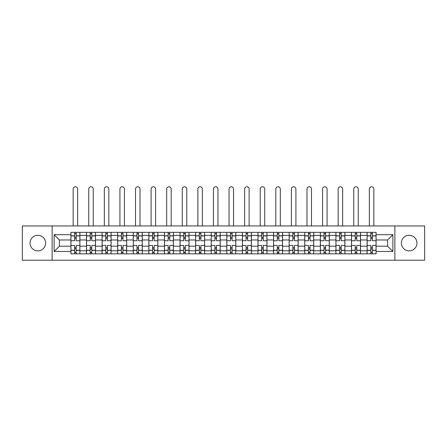 <?xml version="1.0" encoding="UTF-8"?>
<svg xmlns="http://www.w3.org/2000/svg" width="447" height="447" viewBox="0 0 447 447"><rect width="100%" height="100%" fill="white"/><g stroke="black" fill="none" stroke-linecap="round" stroke-linejoin="round"><path stroke-width="0.67" d="M409.161 235.29A7.795 7.795 0 0 0 401.367 243.084A7.795 7.795 0 0 0 409.161 250.879A7.795 7.795 0 0 0 416.956 243.084A7.795 7.795 0 0 0 409.161 235.29M37.839 235.29A7.795 7.795 0 0 0 30.044 243.084A7.795 7.795 0 0 0 37.839 250.879A7.795 7.795 0 0 0 45.633 243.084A7.795 7.795 0 0 0 37.839 235.29M394.874 260.221L424.65 260.221L424.65 225.947L22.35 225.947L22.35 260.221L394.874 260.221L394.874 225.947M86.5 253.829L86.5 235.39L79.907 235.39L79.907 253.829M79.907 235.39L79.907 232.345M86.5 235.39L86.5 232.345M95.496 232.345L95.496 253.829M102.089 253.829L102.089 232.345M111.085 232.345L111.085 253.829M117.678 253.829L117.678 232.345M126.674 232.345L126.674 253.829M133.267 253.829L133.267 232.345M142.263 232.345L142.263 253.829M148.857 253.829L148.857 232.345M157.847 232.345L157.847 253.829M164.446 253.829L164.446 232.345M173.436 232.345L173.436 253.829M180.035 253.829L180.035 232.345M189.025 232.345L189.025 253.829M195.618 253.829L195.618 232.345M204.614 232.345L204.614 253.829M211.207 253.829L211.207 232.345M220.203 232.345L220.203 253.829M226.797 253.829L226.797 232.345M235.792 232.345L235.792 253.829M242.386 253.829L242.386 232.345M251.382 232.345L251.382 253.829M257.975 253.829L257.975 232.345M266.965 232.345L266.965 253.829M273.564 253.829L273.564 232.345M282.554 232.345L282.554 253.829M289.153 253.829L289.153 232.345M298.143 232.345L298.143 253.829M304.737 253.829L304.737 232.345M313.733 232.345L313.733 253.829M320.326 253.829L320.326 232.345M329.322 232.345L329.322 253.829M335.915 253.829L335.915 232.345M344.911 232.345L344.911 253.829M351.504 253.829L351.504 232.345M360.5 232.345L360.5 253.829M367.093 253.829L367.093 232.345M367.093 246.185L360.5 246.185M351.504 246.185L344.911 246.185M335.915 246.185L329.322 246.185M320.326 246.185L313.733 246.185M304.737 246.185L298.143 246.185M289.153 246.185L282.554 246.185M273.564 246.185L266.965 246.185M257.975 246.185L251.382 246.185M242.386 246.185L235.792 246.185M226.797 246.185L220.203 246.185M211.207 246.185L204.614 246.185M195.618 246.185L189.025 246.185M180.035 246.185L173.436 246.185M164.446 246.185L157.847 246.185M148.857 246.185L142.263 246.185M133.267 246.185L126.674 246.185M117.678 246.185L111.085 246.185M102.089 246.185L95.496 246.185M86.5 246.185L79.907 246.185M367.093 239.989L360.5 239.989M351.504 239.989L344.911 239.989M335.915 239.989L329.322 239.989M320.326 239.989L313.733 239.989M304.737 239.989L298.143 239.989M289.153 239.989L282.554 239.989M273.564 239.989L266.965 239.989M257.975 239.989L251.382 239.989M242.386 239.989L235.792 239.989M226.797 239.989L220.203 239.989M211.207 239.989L204.614 239.989M195.618 239.989L189.025 239.989M180.035 239.989L173.436 239.989M164.446 239.989L157.847 239.989M148.857 239.989L142.263 239.989M133.267 239.989L126.674 239.989M117.678 239.989L111.085 239.989M102.089 239.989L95.496 239.989M86.5 239.989L79.907 239.989M59.423 246.185L70.917 246.185L70.917 239.989L59.423 239.989L59.423 246.185L54.126 251.477L54.126 234.692L70.917 234.692L70.917 239.989M376.083 239.989L376.083 246.185L387.577 246.185L387.577 239.989L376.083 239.989L376.083 232.345L70.917 232.345L70.917 234.692M376.083 234.692L392.874 234.692L392.874 251.477L376.083 251.477L376.083 246.185M70.917 246.185L70.917 253.829L376.083 253.829L376.083 251.477M70.917 251.477L54.126 251.477M52.126 260.221L52.126 225.947M76.208 252.326L74.61 252.326M74.61 233.842L76.208 233.842M91.797 252.326L90.199 252.326M90.199 233.842L91.797 233.842M107.386 252.326L105.788 252.326M105.788 233.842L107.386 233.842M122.975 252.326L121.377 252.326M121.377 233.842L122.975 233.842M138.564 252.326L136.966 252.326M136.966 233.842L138.564 233.842M154.154 252.326L152.556 252.326M152.556 233.842L154.154 233.842M169.743 252.326L168.139 252.326M168.139 233.842L169.743 233.842M185.326 252.326L183.728 252.326M183.728 233.842L185.326 233.842M200.915 252.326L199.317 252.326M199.317 233.842L200.915 233.842M216.504 252.326L214.906 252.326M214.906 233.842L216.504 233.842M232.094 252.326L230.496 252.326M230.496 233.842L232.094 233.842M247.683 252.326L246.085 252.326M246.085 233.842L247.683 233.842M263.272 252.326L261.674 252.326M261.674 233.842L263.272 233.842M278.861 252.326L277.257 252.326M277.257 233.842L278.861 233.842M294.444 252.326L292.846 252.326M292.846 233.842L294.444 233.842M310.034 252.326L308.436 252.326M308.436 233.842L310.034 233.842M325.623 252.326L324.025 252.326M324.025 233.842L325.623 233.842M341.212 252.326L339.614 252.326M339.614 233.842L341.212 233.842M356.801 252.326L355.203 252.326M355.203 233.842L356.801 233.842M372.39 252.326L370.792 252.326M370.792 233.842L372.39 233.842M54.126 234.692L59.423 239.989M387.577 246.185L392.874 251.477M387.577 239.989L392.874 234.692M79.857 253.829L79.857 240.737L76.208 240.737L76.208 232.345M74.61 232.345L74.61 240.737L70.961 240.737L70.961 232.345M77.661 225.947L77.661 189.025A2.246 2.246 0 0 0 75.409 186.779A2.246 2.246 0 0 0 73.163 189.025L73.163 225.947M79.857 240.737L79.857 232.345M70.961 253.829L70.961 245.431L74.61 245.431L74.61 253.829M76.208 253.829L76.208 245.431L79.857 245.431M74.61 238.542L76.208 238.542M70.961 245.431L70.961 240.737M76.208 247.632L74.61 247.632M76.208 252.527L74.61 252.527M74.61 248.929L76.208 248.929M76.208 237.24L74.61 237.24M74.61 233.641L76.208 233.641M95.446 253.829L95.446 240.737L91.797 240.737L91.797 232.345M90.199 232.345L90.199 240.737L86.55 240.737L86.55 232.345M93.25 225.947L93.25 189.025A2.246 2.246 0 0 0 90.998 186.779A2.246 2.246 0 0 0 88.752 189.025L88.752 225.947M95.446 240.737L95.446 232.345M86.55 253.829L86.55 245.431L90.199 245.431L90.199 253.829M91.797 253.829L91.797 245.431L95.446 245.431M90.199 238.542L91.797 238.542M86.55 245.431L86.55 240.737M91.797 247.632L90.199 247.632M91.797 252.527L90.199 252.527M90.199 248.929L91.797 248.929M91.797 237.24L90.199 237.24M90.199 233.641L91.797 233.641M111.035 253.829L111.035 240.737L107.386 240.737L107.386 232.345M105.788 232.345L105.788 240.737L102.139 240.737L102.139 232.345M108.833 225.947L108.833 189.025A2.246 2.246 0 0 0 106.587 186.779A2.246 2.246 0 0 0 104.341 189.025L104.341 225.947M111.035 240.737L111.035 232.345M102.139 253.829L102.139 245.431L105.788 245.431L105.788 253.829M107.386 253.829L107.386 245.431L111.035 245.431M105.788 238.542L107.386 238.542M102.139 245.431L102.139 240.737M107.386 247.632L105.788 247.632M107.386 252.527L105.788 252.527M105.788 248.929L107.386 248.929M107.386 237.24L105.788 237.24M105.788 233.641L107.386 233.641M126.624 253.829L126.624 240.737L122.975 240.737L122.975 232.345M121.377 232.345L121.377 240.737L117.729 240.737L117.729 232.345M124.422 225.947L124.422 189.025A2.246 2.246 0 0 0 122.176 186.779A2.246 2.246 0 0 0 119.925 189.025L119.925 225.947M126.624 240.737L126.624 232.345M117.729 253.829L117.729 245.431L121.377 245.431L121.377 253.829M122.975 253.829L122.975 245.431L126.624 245.431M121.377 238.542L122.975 238.542M117.729 245.431L117.729 240.737M122.975 247.632L121.377 247.632M122.975 252.527L121.377 252.527M121.377 248.929L122.975 248.929M122.975 237.24L121.377 237.24M121.377 233.641L122.975 233.641M142.213 253.829L142.213 240.737L138.564 240.737L138.564 232.345M136.966 232.345L136.966 240.737L133.318 240.737L133.318 232.345M140.012 225.947L140.012 189.025A2.246 2.246 0 0 0 137.765 186.779A2.246 2.246 0 0 0 135.514 189.025L135.514 225.947M142.213 240.737L142.213 232.345M133.318 253.829L133.318 245.431L136.966 245.431L136.966 253.829M138.564 253.829L138.564 245.431L142.213 245.431M136.966 238.542L138.564 238.542M133.318 245.431L133.318 240.737M138.564 247.632L136.966 247.632M138.564 252.527L136.966 252.527M136.966 248.929L138.564 248.929M138.564 237.24L136.966 237.24M136.966 233.641L138.564 233.641M157.797 253.829L157.797 240.737L154.154 240.737L154.154 232.345M152.556 232.345L152.556 240.737L148.907 240.737L148.907 232.345M155.601 225.947L155.601 189.025A2.246 2.246 0 0 0 153.355 186.779A2.246 2.246 0 0 0 151.103 189.025L151.103 225.947M157.797 240.737L157.797 232.345M148.907 253.829L148.907 245.431L152.556 245.431L152.556 253.829M154.154 253.829L154.154 245.431L157.797 245.431M152.556 238.542L154.154 238.542M148.907 245.431L148.907 240.737M154.154 247.632L152.556 247.632M154.154 252.527L152.556 252.527M152.556 248.929L154.154 248.929M154.154 237.24L152.556 237.24M152.556 233.641L154.154 233.641M173.386 253.829L173.386 240.737L169.743 240.737L169.743 232.345M168.139 232.345L168.139 240.737L164.496 240.737L164.496 232.345M171.19 225.947L171.19 189.025A2.246 2.246 0 0 0 168.938 186.779A2.246 2.246 0 0 0 166.692 189.025L166.692 225.947M173.386 240.737L173.386 232.345M164.496 253.829L164.496 245.431L168.139 245.431L168.139 253.829M169.743 253.829L169.743 245.431L173.386 245.431M168.139 238.542L169.743 238.542M164.496 245.431L164.496 240.737M169.743 247.632L168.139 247.632M169.743 252.527L168.139 252.527M168.139 248.929L169.743 248.929M169.743 237.24L168.139 237.24M168.139 233.641L169.743 233.641M188.975 253.829L188.975 240.737L185.326 240.737L185.326 232.345M183.728 232.345L183.728 240.737L180.085 240.737L180.085 232.345M186.779 225.947L186.779 189.025A2.246 2.246 0 0 0 184.527 186.779A2.246 2.246 0 0 0 182.281 189.025L182.281 225.947M188.975 240.737L188.975 232.345M180.085 253.829L180.085 245.431L183.728 245.431L183.728 253.829M185.326 253.829L185.326 245.431L188.975 245.431M183.728 238.542L185.326 238.542M180.085 245.431L180.085 240.737M185.326 247.632L183.728 247.632M185.326 252.527L183.728 252.527M183.728 248.929L185.326 248.929M185.326 237.24L183.728 237.24M183.728 233.641L185.326 233.641M204.564 253.829L204.564 240.737L200.915 240.737L200.915 232.345M199.317 232.345L199.317 240.737L195.669 240.737L195.669 232.345M202.368 225.947L202.368 189.025A2.246 2.246 0 0 0 200.116 186.779A2.246 2.246 0 0 0 197.87 189.025L197.87 225.947M204.564 240.737L204.564 232.345M195.669 253.829L195.669 245.431L199.317 245.431L199.317 253.829M200.915 253.829L200.915 245.431L204.564 245.431M199.317 238.542L200.915 238.542M195.669 245.431L195.669 240.737M200.915 247.632L199.317 247.632M200.915 252.527L199.317 252.527M199.317 248.929L200.915 248.929M200.915 237.24L199.317 237.24M199.317 233.641L200.915 233.641M220.153 253.829L220.153 240.737L216.504 240.737L216.504 232.345M214.906 232.345L214.906 240.737L211.258 240.737L211.258 232.345M217.952 225.947L217.952 189.025A2.246 2.246 0 0 0 215.705 186.779A2.246 2.246 0 0 0 213.459 189.025L213.459 225.947M220.153 240.737L220.153 232.345M211.258 253.829L211.258 245.431L214.906 245.431L214.906 253.829M216.504 253.829L216.504 245.431L220.153 245.431M214.906 238.542L216.504 238.542M211.258 245.431L211.258 240.737M216.504 247.632L214.906 247.632M216.504 252.527L214.906 252.527M214.906 248.929L216.504 248.929M216.504 237.24L214.906 237.24M214.906 233.641L216.504 233.641M235.742 253.829L235.742 240.737L232.094 240.737L232.094 232.345M230.496 232.345L230.496 240.737L226.847 240.737L226.847 232.345M233.541 225.947L233.541 189.025A2.246 2.246 0 0 0 231.295 186.779A2.246 2.246 0 0 0 229.048 189.025L229.048 225.947M235.742 240.737L235.742 232.345M226.847 253.829L226.847 245.431L230.496 245.431L230.496 253.829M232.094 253.829L232.094 245.431L235.742 245.431M230.496 238.542L232.094 238.542M226.847 245.431L226.847 240.737M232.094 247.632L230.496 247.632M232.094 252.527L230.496 252.527M230.496 248.929L232.094 248.929M232.094 237.24L230.496 237.24M230.496 233.641L232.094 233.641M251.331 253.829L251.331 240.737L247.683 240.737L247.683 232.345M246.085 232.345L246.085 240.737L242.436 240.737L242.436 232.345M249.13 225.947L249.13 189.025A2.246 2.246 0 0 0 246.884 186.779A2.246 2.246 0 0 0 244.632 189.025L244.632 225.947M251.331 240.737L251.331 232.345M242.436 253.829L242.436 245.431L246.085 245.431L246.085 253.829M247.683 253.829L247.683 245.431L251.331 245.431M246.085 238.542L247.683 238.542M242.436 245.431L242.436 240.737M247.683 247.632L246.085 247.632M247.683 252.527L246.085 252.527M246.085 248.929L247.683 248.929M247.683 237.24L246.085 237.24M246.085 233.641L247.683 233.641M266.915 253.829L266.915 240.737L263.272 240.737L263.272 232.345M261.674 232.345L261.674 240.737L258.025 240.737L258.025 232.345M264.719 225.947L264.719 189.025A2.246 2.246 0 0 0 262.473 186.779A2.246 2.246 0 0 0 260.221 189.025L260.221 225.947M266.915 240.737L266.915 232.345M258.025 253.829L258.025 245.431L261.674 245.431L261.674 253.829M263.272 253.829L263.272 245.431L266.915 245.431M261.674 238.542L263.272 238.542M258.025 245.431L258.025 240.737M263.272 247.632L261.674 247.632M263.272 252.527L261.674 252.527M261.674 248.929L263.272 248.929M263.272 237.24L261.674 237.24M261.674 233.641L263.272 233.641M282.504 253.829L282.504 240.737L278.861 240.737L278.861 232.345M277.257 232.345L277.257 240.737L273.614 240.737L273.614 232.345M280.308 225.947L280.308 189.025A2.246 2.246 0 0 0 278.062 186.779A2.246 2.246 0 0 0 275.81 189.025L275.81 225.947M282.504 240.737L282.504 232.345M273.614 253.829L273.614 245.431L277.257 245.431L277.257 253.829M278.861 253.829L278.861 245.431L282.504 245.431M277.257 238.542L278.861 238.542M273.614 245.431L273.614 240.737M278.861 247.632L277.257 247.632M278.861 252.527L277.257 252.527M277.257 248.929L278.861 248.929M278.861 237.24L277.257 237.24M277.257 233.641L278.861 233.641M298.093 253.829L298.093 240.737L294.444 240.737L294.444 232.345M292.846 232.345L292.846 240.737L289.203 240.737L289.203 232.345M295.897 225.947L295.897 189.025A2.246 2.246 0 0 0 293.645 186.779A2.246 2.246 0 0 0 291.399 189.025L291.399 225.947M298.093 240.737L298.093 232.345M289.203 253.829L289.203 245.431L292.846 245.431L292.846 253.829M294.444 253.829L294.444 245.431L298.093 245.431M292.846 238.542L294.444 238.542M289.203 245.431L289.203 240.737M294.444 247.632L292.846 247.632M294.444 252.527L292.846 252.527M292.846 248.929L294.444 248.929M294.444 237.24L292.846 237.24M292.846 233.641L294.444 233.641M313.682 253.829L313.682 240.737L310.034 240.737L310.034 232.345M308.436 232.345L308.436 240.737L304.787 240.737L304.787 232.345M311.486 225.947L311.486 189.025A2.246 2.246 0 0 0 309.235 186.779A2.246 2.246 0 0 0 306.988 189.025L306.988 225.947M313.682 240.737L313.682 232.345M304.787 253.829L304.787 245.431L308.436 245.431L308.436 253.829M310.034 253.829L310.034 245.431L313.682 245.431M308.436 238.542L310.034 238.542M304.787 245.431L304.787 240.737M310.034 247.632L308.436 247.632M310.034 252.527L308.436 252.527M308.436 248.929L310.034 248.929M310.034 237.24L308.436 237.24M308.436 233.641L310.034 233.641M329.271 253.829L329.271 240.737L325.623 240.737L325.623 232.345M324.025 232.345L324.025 240.737L320.376 240.737L320.376 232.345M327.075 225.947L327.075 189.025A2.246 2.246 0 0 0 324.824 186.779A2.246 2.246 0 0 0 322.578 189.025L322.578 225.947M329.271 240.737L329.271 232.345M320.376 253.829L320.376 245.431L324.025 245.431L324.025 253.829M325.623 253.829L325.623 245.431L329.271 245.431M324.025 238.542L325.623 238.542M320.376 245.431L320.376 240.737M325.623 247.632L324.025 247.632M325.623 252.527L324.025 252.527M324.025 248.929L325.623 248.929M325.623 237.24L324.025 237.24M324.025 233.641L325.623 233.641M344.861 253.829L344.861 240.737L341.212 240.737L341.212 232.345M339.614 232.345L339.614 240.737L335.965 240.737L335.965 232.345M342.659 225.947L342.659 189.025A2.246 2.246 0 0 0 340.413 186.779A2.246 2.246 0 0 0 338.167 189.025L338.167 225.947M344.861 240.737L344.861 232.345M335.965 253.829L335.965 245.431L339.614 245.431L339.614 253.829M341.212 253.829L341.212 245.431L344.861 245.431M339.614 238.542L341.212 238.542M335.965 245.431L335.965 240.737M341.212 247.632L339.614 247.632M341.212 252.527L339.614 252.527M339.614 248.929L341.212 248.929M341.212 237.24L339.614 237.24M339.614 233.641L341.212 233.641M360.45 253.829L360.45 240.737L356.801 240.737L356.801 232.345M355.203 232.345L355.203 240.737L351.554 240.737L351.554 232.345M358.248 225.947L358.248 189.025A2.246 2.246 0 0 0 356.002 186.779A2.246 2.246 0 0 0 353.75 189.025L353.75 225.947M360.45 240.737L360.45 232.345M351.554 253.829L351.554 245.431L355.203 245.431L355.203 253.829M356.801 253.829L356.801 245.431L360.45 245.431M355.203 238.542L356.801 238.542M351.554 245.431L351.554 240.737M356.801 247.632L355.203 247.632M356.801 252.527L355.203 252.527M355.203 248.929L356.801 248.929M356.801 237.24L355.203 237.24M355.203 233.641L356.801 233.641M376.039 253.829L376.039 240.737L372.39 240.737L372.39 232.345M370.792 232.345L370.792 240.737L367.143 240.737L367.143 232.345M373.837 225.947L373.837 189.025A2.246 2.246 0 0 0 371.591 186.779A2.246 2.246 0 0 0 369.339 189.025L369.339 225.947M376.039 240.737L376.039 232.345M367.143 253.829L367.143 245.431L370.792 245.431L370.792 253.829M372.39 253.829L372.39 245.431L376.039 245.431M370.792 238.542L372.39 238.542M367.143 245.431L367.143 240.737M372.39 247.632L370.792 247.632M372.39 252.527L370.792 252.527M370.792 248.929L372.39 248.929M372.39 237.24L370.792 237.24M370.792 233.641L372.39 233.641M351.504 235.39L344.911 235.39M335.915 235.39L329.322 235.39M320.326 235.39L313.733 235.39M304.737 235.39L298.143 235.39M289.153 235.39L282.554 235.39M273.564 235.39L266.965 235.39M257.975 235.39L251.382 235.39M242.386 235.39L235.792 235.39M226.797 235.39L220.203 235.39M211.207 235.39L204.614 235.39M195.618 235.39L189.025 235.39M180.035 235.39L173.436 235.39M164.446 235.39L157.847 235.39M148.857 235.39L142.263 235.39M133.267 235.39L126.674 235.39M117.678 235.39L111.085 235.39M102.089 235.39L95.496 235.39M367.093 235.39L360.5 235.39M351.504 250.778L344.911 250.778M335.915 250.778L329.322 250.778M320.326 250.778L313.733 250.778M304.737 250.778L298.143 250.778M289.153 250.778L282.554 250.778M273.564 250.778L266.965 250.778M257.975 250.778L251.382 250.778M242.386 250.778L235.792 250.778M226.797 250.778L220.203 250.778M211.207 250.778L204.614 250.778M195.618 250.778L189.025 250.778M180.035 250.778L173.436 250.778M164.446 250.778L157.847 250.778M148.857 250.778L142.263 250.778M133.267 250.778L126.674 250.778M117.678 250.778L111.085 250.778M102.089 250.778L95.496 250.778M86.5 250.778L79.907 250.778M367.093 250.778L360.5 250.778M79.857 235.792L76.208 235.792M74.61 235.792L70.961 235.792M74.61 235.927L70.961 235.927M74.61 250.247L70.961 250.247M74.61 250.381L70.961 250.381M79.857 250.381L76.208 250.381M79.857 235.927L76.208 235.927M79.857 250.247L76.208 250.247M95.446 235.792L91.797 235.792M90.199 235.792L86.55 235.792M90.199 235.927L86.55 235.927M90.199 250.247L86.55 250.247M90.199 250.381L86.55 250.381M95.446 250.381L91.797 250.381M95.446 235.927L91.797 235.927M95.446 250.247L91.797 250.247M111.035 235.792L107.386 235.792M105.788 235.792L102.139 235.792M105.788 235.927L102.139 235.927M105.788 250.247L102.139 250.247M105.788 250.381L102.139 250.381M111.035 250.381L107.386 250.381M111.035 235.927L107.386 235.927M111.035 250.247L107.386 250.247M126.624 235.792L122.975 235.792M121.377 235.792L117.729 235.792M121.377 235.927L117.729 235.927M121.377 250.247L117.729 250.247M121.377 250.381L117.729 250.381M126.624 250.381L122.975 250.381M126.624 235.927L122.975 235.927M126.624 250.247L122.975 250.247M142.213 235.792L138.564 235.792M136.966 235.792L133.318 235.792M136.966 235.927L133.318 235.927M136.966 250.247L133.318 250.247M136.966 250.381L133.318 250.381M142.213 250.381L138.564 250.381M142.213 235.927L138.564 235.927M142.213 250.247L138.564 250.247M157.797 235.792L154.154 235.792M152.556 235.792L148.907 235.792M152.556 235.927L148.907 235.927M152.556 250.247L148.907 250.247M152.556 250.381L148.907 250.381M157.797 250.381L154.154 250.381M157.797 235.927L154.154 235.927M157.797 250.247L154.154 250.247M173.386 235.792L169.743 235.792M168.139 235.792L164.496 235.792M168.139 235.927L164.496 235.927M168.139 250.247L164.496 250.247M168.139 250.381L164.496 250.381M173.386 250.381L169.743 250.381M173.386 235.927L169.743 235.927M173.386 250.247L169.743 250.247M188.975 235.792L185.326 235.792M183.728 235.792L180.085 235.792M183.728 235.927L180.085 235.927M183.728 250.247L180.085 250.247M183.728 250.381L180.085 250.381M188.975 250.381L185.326 250.381M188.975 235.927L185.326 235.927M188.975 250.247L185.326 250.247M204.564 235.792L200.915 235.792M199.317 235.792L195.669 235.792M199.317 235.927L195.669 235.927M199.317 250.247L195.669 250.247M199.317 250.381L195.669 250.381M204.564 250.381L200.915 250.381M204.564 235.927L200.915 235.927M204.564 250.247L200.915 250.247M220.153 235.792L216.504 235.792M214.906 235.792L211.258 235.792M214.906 235.927L211.258 235.927M214.906 250.247L211.258 250.247M214.906 250.381L211.258 250.381M220.153 250.381L216.504 250.381M220.153 235.927L216.504 235.927M220.153 250.247L216.504 250.247M235.742 235.792L232.094 235.792M230.496 235.792L226.847 235.792M230.496 235.927L226.847 235.927M230.496 250.247L226.847 250.247M230.496 250.381L226.847 250.381M235.742 250.381L232.094 250.381M235.742 235.927L232.094 235.927M235.742 250.247L232.094 250.247M251.331 235.792L247.683 235.792M246.085 235.792L242.436 235.792M246.085 235.927L242.436 235.927M246.085 250.247L242.436 250.247M246.085 250.381L242.436 250.381M251.331 250.381L247.683 250.381M251.331 235.927L247.683 235.927M251.331 250.247L247.683 250.247M266.915 235.792L263.272 235.792M261.674 235.792L258.025 235.792M261.674 235.927L258.025 235.927M261.674 250.247L258.025 250.247M261.674 250.381L258.025 250.381M266.915 250.381L263.272 250.381M266.915 235.927L263.272 235.927M266.915 250.247L263.272 250.247M282.504 235.792L278.861 235.792M277.257 235.792L273.614 235.792M277.257 235.927L273.614 235.927M277.257 250.247L273.614 250.247M277.257 250.381L273.614 250.381M282.504 250.381L278.861 250.381M282.504 235.927L278.861 235.927M282.504 250.247L278.861 250.247M298.093 235.792L294.444 235.792M292.846 235.792L289.203 235.792M292.846 235.927L289.203 235.927M292.846 250.247L289.203 250.247M292.846 250.381L289.203 250.381M298.093 250.381L294.444 250.381M298.093 235.927L294.444 235.927M298.093 250.247L294.444 250.247M313.682 235.792L310.034 235.792M308.436 235.792L304.787 235.792M308.436 235.927L304.787 235.927M308.436 250.247L304.787 250.247M308.436 250.381L304.787 250.381M313.682 250.381L310.034 250.381M313.682 235.927L310.034 235.927M313.682 250.247L310.034 250.247M329.271 235.792L325.623 235.792M324.025 235.792L320.376 235.792M324.025 235.927L320.376 235.927M324.025 250.247L320.376 250.247M324.025 250.381L320.376 250.381M329.271 250.381L325.623 250.381M329.271 235.927L325.623 235.927M329.271 250.247L325.623 250.247M344.861 235.792L341.212 235.792M339.614 235.792L335.965 235.792M339.614 235.927L335.965 235.927M339.614 250.247L335.965 250.247M339.614 250.381L335.965 250.381M344.861 250.381L341.212 250.381M344.861 235.927L341.212 235.927M344.861 250.247L341.212 250.247M360.45 235.792L356.801 235.792M355.203 235.792L351.554 235.792M355.203 235.927L351.554 235.927M355.203 250.247L351.554 250.247M355.203 250.381L351.554 250.381M360.45 250.381L356.801 250.381M360.45 235.927L356.801 235.927M360.45 250.247L356.801 250.247M376.039 235.792L372.39 235.792M370.792 235.792L367.143 235.792M370.792 235.927L367.143 235.927M370.792 250.247L367.143 250.247M370.792 250.381L367.143 250.381M376.039 250.381L372.39 250.381M376.039 235.927L372.39 235.927M376.039 250.247L372.39 250.247"/></g></svg>
